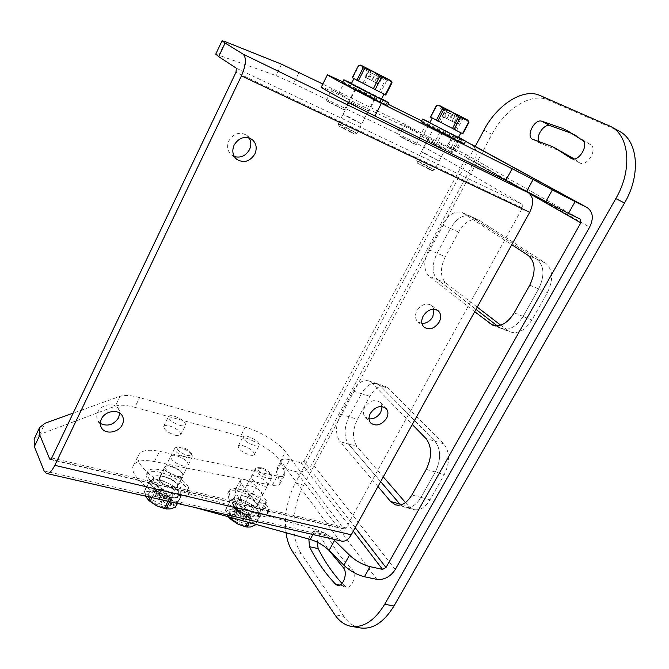 <?xml version="1.0" encoding="UTF-8"?>
<svg xmlns="http://www.w3.org/2000/svg" width="669" height="669" viewBox="0 0 669 669"><rect width="100%" height="100%" fill="white"/><g stroke="black" fill="none" stroke-linecap="round" stroke-linejoin="round"><path stroke-width="0.5" stroke-dasharray="3.35 2.51" d="M417.749 132.303L404.352 125.136L417.749 132.303M402.93 137.505L416.193 144.696L412.171 142.999L398.849 135.774L402.93 137.505M254.479 445.621C257.122 446.298 258.727 446.173 259.279 445.245C258.903 442.05 255.106 439.123 247.898 436.456C245.222 435.762 243.6 435.879 243.031 436.824C243.391 440.018 247.204 442.953 254.479 445.621M249.596 454.987C252.255 455.648 253.86 455.497 254.421 454.544C254.086 451.291 250.306 448.347 243.098 445.713C240.422 445.036 238.791 445.169 238.206 446.131C238.532 449.384 242.329 452.336 249.596 454.987M345.179 96.746L331.707 89.537L345.179 96.746M330.946 102.775L344.276 110.009L326.121 100.726L330.946 102.775M180.028 425.434C183.114 426.212 184.987 426.069 185.639 424.991C185.397 421.771 181.592 418.827 174.208 416.168C171.088 415.365 169.198 415.499 168.521 416.595C168.747 419.806 172.585 422.758 180.028 425.434M175.111 435.218C178.197 435.979 180.078 435.812 180.747 434.708C180.538 431.43 176.75 428.478 169.366 425.844C166.247 425.058 164.348 425.216 163.654 426.337C163.855 429.615 167.668 432.575 175.111 435.218M441.297 147.874L427.366 140.39L441.297 147.874M425.359 153.594L439.14 161.112L421.328 151.922L425.359 153.594M262.942 485.878C265.576 486.497 267.182 486.296 267.759 485.293C267.441 481.755 263.561 478.653 256.11 475.977C253.459 475.341 251.837 475.534 251.235 476.554C251.536 480.083 255.441 483.194 262.942 485.878M257.649 495.921C260.283 496.515 261.888 496.298 262.491 495.269C262.206 491.665 258.343 488.546 250.9 485.903C248.249 485.284 246.61 485.493 246 486.539C246.267 490.134 250.147 493.262 257.649 495.921M363.133 109.766L349.126 102.24L363.133 109.766M347.821 116.439L361.67 123.999L342.98 114.432L347.821 116.439M182.478 465.758C185.581 466.477 187.487 466.243 188.181 465.064C188.022 461.485 184.117 458.365 176.482 455.706C173.346 454.962 171.423 455.188 170.695 456.383C170.846 459.954 174.776 463.082 182.478 465.758M177.134 476.295C180.237 476.989 182.152 476.729 182.863 475.517C182.737 471.879 178.857 468.743 171.222 466.109C168.086 465.39 166.155 465.641 165.41 466.87C165.527 470.508 169.433 473.652 177.134 476.295M421.93 323.453L417.941 321.889C415.048 319.063 414.696 315.333 416.896 310.709C421.361 304.311 426.287 302.555 431.672 305.449L434.039 309.212M369.045 418.853L365.182 416.921C362.966 414.312 362.807 411.075 364.705 407.212C369.606 400.522 374.791 398.916 380.251 402.387L382.116 406.56M234.292 156.513L231.466 154.899C227.435 151.127 226.59 146.411 228.915 140.741C233.732 133.29 239.644 131.458 246.652 135.238L249.111 137.914M100.3 423.418L97.833 420.717C96.42 418.083 96.411 415.232 97.816 412.171C101.337 404.034 114.792 401.977 118.497 408.918L119.684 413.082M236.324 68.196L522.18 204.354L522.38 207.992L346.024 527.9L344.175 529.079L343.565 528.627L285.429 451.742C278.697 442.585 259.965 431.196 245.264 427.198L139.595 397.603C131.082 395.27 124.576 394.835 120.069 396.299L73.164 413.133M522.18 204.354L441.381 156.747L446.884 146.335L402.454 123.129L322.843 84.043M513.006 183.992L446.884 146.335M402.454 123.129L397.102 133.491L293.683 83.525L299.135 72.403M397.102 133.491C411.385 140.381 431.982 151.186 441.381 156.747M215.753 54.147L276.004 75.572L293.683 83.525M341.407 541.062L338.071 538.604L280.604 460.882L285.429 451.742M245.264 427.198L240.556 436.305L134.837 407.304L139.595 397.603M240.556 436.305C255.274 440.21 273.947 451.625 280.604 460.882M34.144 439.04L39.672 434.49L115.26 406.192C119.793 404.645 126.324 405.013 134.837 407.304M317.282 542.174C318.528 535.877 321.02 532.825 324.758 533.009L327.191 535.217C333.956 548.179 342.227 559.535 352.011 569.269L352.58 569.938C356.928 575.198 351.894 589.113 346.358 587.148L342.051 583.435M308.844 539.047C310.332 533.394 312.757 530.718 316.119 531.002L318.084 532.482L328.496 549.834M538.746 141.092L540.803 143.534L562.913 152.064M574.219 158.929L579.647 162.86C586.788 167.258 597.927 149.413 590.844 144.822L572.597 133.691M500.646 325.142L509.995 331.866C517.973 334.249 525.274 330.294 531.88 319.991L547.384 292.629C553.631 279.475 552.987 269.615 545.469 263.059L478.82 220.076C471.553 217.893 464.83 221.891 458.641 232.084L445.328 256.704C439.926 268.244 440.118 277.016 445.889 283.037L477.223 307.13M405.473 502.544L408.659 506.232L413.492 509.502C419.63 510.932 425.133 507.704 430 499.818L444.325 474.53C450.17 462.162 449.978 451.943 443.748 443.873L388.589 388.396L385.603 386.448C379.825 385.001 374.565 388.296 369.832 396.341L357.43 419.287C352.337 430.2 352.195 439.274 356.987 446.507L383.287 476.905M358.935 627.706C352.998 626.167 347.98 622.396 343.866 616.392L334.834 614.719M292.57 551.674L301.159 553.539L343.866 616.392M301.159 553.539C290.413 538.277 291.901 506.45 303.684 485.117L295.338 482.976C287.21 498.932 284.108 515.515 286.006 532.725M483.888 130.221L491.924 134.335L303.684 485.117M491.924 134.335C505.028 109.106 531.228 92.155 548.053 99.965L539.916 95.458M608.656 125.463L617.094 130.187L548.053 99.965M617.094 130.187L619.277 131.258M445.889 283.037L437.551 279.659L475.977 309.379L437.551 279.659C431.823 273.646 431.672 264.832 437.083 253.233L450.421 228.464L437.083 253.233C431.672 264.832 431.823 273.646 437.551 279.659L429.13 276.255C423.444 270.234 423.326 261.395 428.754 249.721L442.117 224.817C448.314 214.498 455.012 210.409 462.212 212.55L511.768 244.703M497.201 325.795L498.815 327.041L497.201 325.795M458.641 232.084L450.421 228.464C456.618 218.211 463.324 214.172 470.558 216.33L536.822 259.212L470.558 216.33C463.324 214.172 456.618 218.211 450.421 228.464L442.117 224.817M545.469 263.059L536.822 259.212C544.298 265.769 544.901 275.67 538.637 288.899L523.091 316.445L538.637 288.899C544.901 275.67 544.298 265.769 536.822 259.212L528.075 255.324M531.88 319.991L523.091 316.445C516.468 326.815 509.184 330.821 501.24 328.454L498.815 327.041L501.24 328.454C509.184 330.821 516.468 326.815 523.091 316.445L514.202 312.858M356.987 446.507L348.499 444.074L380.661 481.647L348.499 444.074C343.749 436.824 343.933 427.717 349.034 416.745L361.461 393.665L349.034 416.745C343.933 427.717 343.749 436.824 348.499 444.074L339.919 441.607C335.228 434.348 335.437 425.2 340.554 414.17L352.998 390.964C357.739 382.827 362.966 379.474 368.678 380.895L371.63 382.844L412.288 424.497M369.832 396.341L361.461 393.665C366.194 385.578 371.437 382.25 377.182 383.688L380.151 385.637L434.867 441.172L380.151 385.637L377.182 383.688C371.437 382.25 366.194 385.578 361.461 393.665L352.998 390.964M443.748 443.873L434.867 441.172C441.047 449.267 441.206 459.528 435.343 471.963L420.985 497.41L435.343 471.963C441.206 459.528 441.047 449.267 434.867 441.172L425.894 438.438M430 499.818L420.985 497.41C416.11 505.346 410.615 508.599 404.519 507.177L400.672 504.911L404.519 507.177C410.615 508.599 416.11 505.346 420.985 497.41L411.87 494.976M475.249 146.386L295.338 482.976M235.613 492.752L235.078 490.193C236.157 487.074 247.572 491.163 251.268 495.972L260.977 510.572L261.194 512.663C260.065 516.125 247.154 511.091 244.185 506.007L235.613 492.752M256.428 486.162C252.69 481.404 241.275 477.273 240.23 480.317L240.798 482.834L249.478 495.938C252.489 500.972 265.409 506.048 266.505 502.653L266.262 500.604L256.428 486.162L251.268 495.972M434.624 143.835L420.241 135.439L436.665 143.651L452.152 152.657L434.624 143.835M440.812 132.077L426.245 123.941L442.677 132.236L458.349 140.967L440.812 132.077M177.377 484.356L177.762 486.84C176.507 490.695 162.182 485.393 159.632 480.108L159.306 477.699C160.627 473.878 174.718 479.088 177.377 484.356M164.917 469.63C167.509 474.848 181.843 480.2 183.055 476.437L182.654 473.986C179.936 468.793 165.845 463.525 164.557 467.263L164.917 469.63M367.482 110.477L348.95 101.195L367.482 110.477M373.662 98.31L355.122 88.935L373.662 98.31M459.979 138.567L453.122 135.339L454.075 135.958L448.531 146.427L454.527 148.853L459.979 138.567L465.565 141.351M454.075 135.958L462.22 140.749L456.258 137.981L450.505 148.844L338.263 94.463C327.726 89.37 322.082 86.911 321.337 87.07M342.837 81.852L388.246 104.322M421.687 120.872L456.258 137.981M448.531 146.427L455.539 150.759L461.2 140.089M454.527 148.853L465.565 154.271L466.134 157.499L303.952 461.284L300.899 462.814L353.265 531.161M450.505 148.844L455.539 150.759M193.901 507.236L177.486 502.695C153.126 496.423 127.712 474.497 133.44 465.432C136.225 460.724 143.225 459.427 154.422 461.543L272.241 485.41C276.389 486.187 278.914 485.753 279.834 484.105L279.818 481.73L276.414 471.804L276.397 469.588C277.418 467.882 280.227 467.598 284.827 468.743L296.15 471.72C302.831 472.724 308.25 470.006 312.406 463.567L474.313 161.505L589.64 227.1M284.827 468.743L289.585 459.77L300.899 462.814M289.585 459.77C284.994 458.6 282.193 458.85 281.197 460.523L281.231 462.697L276.414 471.804M279.818 481.73L284.735 472.473L281.231 462.697M284.735 472.473L284.777 474.806C283.882 476.412 281.365 476.813 277.225 476.002L272.241 485.41M312.908 534.523L315.668 529.455L182.946 492.008C158.586 485.585 133.022 463.784 138.65 454.953C141.376 450.354 148.342 449.15 159.531 451.349L277.225 476.002M315.668 529.455C322.057 531.395 327.919 534.64 333.237 539.189M377.96 486.539L339.919 441.607M474.697 311.704L429.13 276.255M471.219 144.178C476.679 148.083 477.708 153.862 474.313 161.505M191.861 454.769C189.511 451.642 185.731 449.275 180.53 447.686L175.914 447.427L174.768 448.305L175.144 450.471C177.477 453.641 181.299 456.032 186.592 457.646C189.703 458.374 191.593 458.165 192.279 457.002L191.861 454.769M160.142 480.225L159.824 477.959C161.078 474.354 174.375 479.272 176.884 484.239L177.235 486.58C176.056 490.21 162.55 485.217 160.142 480.225M181.801 447.101L178.013 446.892C176.022 449.409 178.949 452.202 186.793 455.271C190.364 456.041 191.911 455.472 191.443 453.565C189.879 450.806 186.659 448.656 181.801 447.101M188.424 486.999C182.227 475.115 150.676 463.441 147.556 472.055L148.242 477.382C153.828 489.382 186.618 501.516 189.344 492.752L188.424 486.999M147.088 479.681L146.419 474.338C149.555 465.683 181.098 477.332 187.278 489.248L188.19 495.018C185.438 503.824 152.657 491.715 147.088 479.681M153.912 481.304L153.435 477.691C155.484 471.904 176.649 479.723 180.697 487.684L181.274 491.481C179.401 497.326 157.692 489.315 153.912 481.304M167.936 483.185C173.07 485.811 176.616 488.704 178.564 491.866L179.133 495.687L176.022 497.56C172.385 498.029 167.886 496.983 162.517 494.424C157.232 491.707 153.644 488.746 151.771 485.552L151.311 481.914L154.639 480.008C158.302 479.631 162.734 480.685 167.936 483.185L159.347 479.347L149.881 480.676L149.522 481.362L154.054 489.783L170.562 498.288L181.04 496.557L176.198 487.701L167.936 483.185M170.369 502.519L170.787 505.664C169.173 510.556 151.595 504.158 148.585 497.527L148.234 494.508C149.965 489.658 167.175 495.93 170.369 502.519M149.404 495.905C152.423 502.528 170.001 508.933 171.607 504.05L171.18 500.914C167.986 494.332 150.768 488.061 149.045 492.894L149.404 495.905M148.209 499.86L146.043 496.95L144.278 491.238L148.978 491.272L154.146 489.658L159.347 479.347M176.198 487.701L170.963 497.987L172.853 503.088L175.671 506.458L180.965 496.072M161.003 479.748L155.81 490.043L162.283 494.358L169.642 496.9L174.868 486.614M146.043 496.95C144.571 493.814 145.549 491.916 148.978 491.272C152.657 490.845 157.09 491.874 162.283 494.358C167.401 496.983 170.93 499.885 172.853 503.088C174.442 506.224 173.572 508.164 170.235 508.917L166.481 508.958M170.963 497.987L169.642 496.9M155.81 490.043L154.146 489.658M166.456 498.915L161.463 497.761L159.766 494.634L156.429 493.864L158.11 496.992L153.067 495.829L154.188 497.937L159.247 499.091L160.953 502.268L164.323 503.038L162.6 499.86L167.61 501.014L166.456 498.915L168.906 494.098L170.068 496.181L167.61 501.014M159.766 494.634L162.199 489.817L163.905 492.928L161.463 497.761M163.905 492.928L168.906 494.098M170.068 496.181L165.059 495.018L162.6 499.86M165.059 495.018L166.79 498.171L164.323 503.038M166.79 498.171L163.428 497.393L160.953 502.268M163.428 497.393L161.706 494.24L159.247 499.091M161.706 494.24L156.646 493.061L154.188 497.937M156.646 493.061L155.517 490.971L153.067 495.829M155.517 490.971L160.56 492.15L158.11 496.992M160.56 492.15L158.862 489.039L156.429 493.864M158.862 489.039L162.199 489.817M271.179 475.174C268.62 472.097 264.932 469.814 260.124 468.333L256.269 468.099L255.265 468.86L255.859 471.227C258.41 474.346 262.131 476.646 267.023 478.151C269.649 478.778 271.246 478.594 271.823 477.607L271.179 475.174M240.991 499.584L240.464 497.1C241.568 493.906 253.492 498.547 256.336 503.264L256.913 505.814C255.859 509.034 243.75 504.317 240.991 499.584M261.462 467.807L258.293 467.614C256.62 470.081 259.572 472.832 267.14 475.86C270.167 476.529 271.48 476.035 271.07 474.371C269.473 471.578 266.27 469.387 261.462 467.807M266.931 505.797C259.957 494.516 231.633 483.495 228.898 491.13L230.094 496.975C236.55 508.348 265.953 519.821 268.378 512.044C269.114 510.422 268.629 508.34 266.931 505.797M228.949 499.166L227.769 493.304C230.529 485.635 258.836 496.632 265.794 507.938C267.483 510.489 267.96 512.579 267.224 514.21C264.782 522.021 235.388 510.572 228.949 499.166M235.195 500.655L234.376 496.699C236.182 491.573 255.173 498.957 259.756 506.5L260.684 510.639C259.02 515.832 239.544 508.248 235.195 500.655M246.986 502.068C251.912 504.585 255.458 507.395 257.64 510.489L258.552 514.653L256.219 516.184C253.083 516.711 248.96 515.757 243.851 513.315C238.791 510.715 235.195 507.846 233.071 504.702L232.277 500.721L234.794 499.149C237.963 498.714 242.036 499.684 246.986 502.068L238.841 498.413L230.688 499.902L230.471 500.588L235.705 508.866L251.511 517.003L260.492 515.155L254.939 506.4L246.986 502.068M249.696 520.674L250.39 524.095C248.96 528.443 233.197 522.38 229.726 516.108L229.099 512.805C230.629 508.499 246.075 514.436 249.696 520.674M230.529 514.561C234.016 520.817 249.78 526.896 251.209 522.564L250.507 519.152C246.869 512.914 231.424 506.977 229.91 511.267L230.529 514.561M228.355 516.928L225.236 509.945L229.174 509.895L233.69 508.248L238.841 498.413M254.939 506.4L249.754 516.217L251.979 521.201L255.123 524.529L260.375 514.628M240.363 498.781L235.212 508.607L241.384 512.73L248.433 515.163L253.61 505.354M228.739 517.371L227.393 515.573C225.637 512.487 226.239 510.598 229.174 509.895C232.369 509.41 236.433 510.355 241.384 512.73C246.292 515.239 249.821 518.065 251.979 521.201C253.835 524.279 253.334 526.219 250.482 527.013L247.087 527.105M255.29 524.956L255.123 524.529M249.754 516.217L248.433 515.163M235.212 508.607L233.69 508.248M246.041 517.246L241.459 516.192L239.51 513.123L236.45 512.412L238.39 515.481L233.765 514.419L235.053 516.485L239.686 517.547L241.651 520.658L244.737 521.36L242.763 518.249L247.363 519.303L246.041 517.246L248.467 512.646L249.788 514.695L247.363 519.303M239.51 513.123L241.927 508.524L243.884 511.584L241.459 516.192M243.884 511.584L248.467 512.646M249.788 514.695L245.197 513.633L242.763 518.249M245.197 513.633L247.187 516.727L244.737 521.36M247.187 516.727L244.101 516.016L241.651 520.658M244.101 516.016L242.128 512.914L239.686 517.547M242.128 512.914L237.495 511.844L235.053 516.485M237.495 511.844L236.19 509.786L233.765 514.419M236.19 509.786L240.815 510.865L238.39 515.481M240.815 510.865L238.866 507.804L236.45 512.412M238.866 507.804L241.927 508.524M340.881 124.626L356.953 133.282L341.173 125.688L338.297 123.773L340.881 124.626M372.048 97.791L355.682 89.228L372.048 97.791M352.011 132.47L354.419 134.126L339.108 126.299C340.881 126.667 345.187 128.724 352.011 132.47M342.52 82.479L348.666 85.222C361.411 91.352 388.346 105.451 387.594 105.602M381.614 98.761L351.551 83.332M381.455 99.071L351.401 83.642M352.354 77.771L385.645 94.973L391.984 82.546M384.014 79.552L362.565 68.506L384.014 79.552M363.008 83.031L369.188 70.78L364.655 67.126L358.994 65.579L352.772 77.972M379.432 91.502L385.662 79.251L378.838 74.41L370.952 71.692L364.772 83.926M391.44 81.509L390.052 80.188L387.058 79.979L380.82 92.238M358.442 65.428L358.994 65.579M369.188 70.78L370.952 71.692M385.662 79.251L387.058 79.979M370.484 72.553L381.715 78.357L367.967 71.265L370.484 72.553L367.582 78.306L365.057 77.035L367.967 71.265M378.42 76.626L375.501 82.371L371.747 80.489L374.673 74.711M371.747 80.489L367.582 78.306M365.057 77.035L369.229 79.218L372.156 73.431M369.229 79.218L365.416 77.311L368.36 71.491M365.416 77.311L368.218 78.775L371.17 72.946M368.218 78.775L372.023 80.69L374.966 74.886M372.023 80.69L376.246 82.897L379.198 77.069M376.246 82.897L378.763 84.16L381.715 78.357M378.763 84.16L374.548 81.953L377.475 76.166M374.548 81.953L378.294 83.834L381.221 78.072M378.294 83.834L375.501 82.371M418.56 161.338L434.49 169.909L420.182 162.993L416.712 160.761L418.56 161.338M450.028 136.56L433.821 128.08L450.028 136.56M429.164 168.78L432.049 170.695L417.456 163.169L429.164 168.78M421.294 121.624L425.668 123.556C436.815 128.874 464.972 143.609 464.286 143.768M458.6 137.254L429.924 122.486M458.449 137.53L429.782 122.762M430.418 117.067L462.839 133.8M461.911 119.408L440.67 108.47L461.911 119.408M439.366 121.457L445.454 109.858L441.732 106.68L436.907 105.493L430.777 117.234M455.213 129.627L461.342 118.028L454.728 113.354L447.068 110.694L440.988 122.285M468.676 121.582L466.368 119.35L462.797 118.781L456.659 130.388M436.489 105.434L436.907 105.493M445.454 109.858L447.068 110.694M461.342 118.028L462.797 118.781M447.594 112.007L459.26 118.037L445.487 110.937L447.594 112.007L444.734 117.46L442.619 116.398L445.487 110.937M455.079 115.854L452.211 121.29L449.075 119.718L451.951 114.257M449.075 119.718L444.734 117.46M442.619 116.398L446.967 118.664L449.844 113.186M446.967 118.664L443.781 117.075L446.666 111.564M443.781 117.075L446.691 118.589L449.593 113.078M446.691 118.589L449.877 120.186L452.762 114.692M449.877 120.186L454.268 122.477L457.17 116.966M454.268 122.477L456.367 123.522L459.26 118.037M456.367 123.522L451.976 121.24L454.861 115.762M451.976 121.24L455.121 122.803L457.989 117.359M455.121 122.803L452.211 121.29M51.739 457.972L346.024 527.9M522.38 207.992L236.015 72.244M44.07 470.901L338.071 538.604M343.565 528.627L50.802 459.294M120.069 396.299L115.26 406.192M39.672 434.49L44.982 423.251M219.064 54.891L225.302 41.695M281.532 64.199L276.004 75.572M352.011 569.269L343.105 567.362M578.953 162.416L571.945 158.754M541.639 143.86L533.385 139.545M590.844 144.822L582.423 140.281M327.191 535.217L318.536 533.218M344.535 586.052L339.86 585.099M401.977 504.501L408.659 506.232M340.554 414.17L357.43 419.287M371.63 382.844L388.589 388.396M426.253 469.37L444.325 474.53M495.553 325.77L507.554 330.453M428.754 249.721L445.328 256.704M463.199 213.093L479.824 220.628M529.781 285.136L547.384 292.629M249.085 495.252L243.8 505.304M440.177 131.726L434.005 143.467M442.677 132.236L436.665 143.651M580.307 219.173L465.482 154.23M376.89 579.371L296.15 471.72M395.245 569.57L312.406 463.567M466.134 157.499L529.806 193.776M355.206 527.657L303.952 461.284M428.528 125.279L422.49 136.836M457.27 140.298L451.098 151.938M266.262 500.604L260.977 510.572M241.317 483.536L236.132 493.454M338.263 94.463L344.234 82.538M154.422 461.543L159.531 451.349M177.486 502.695L182.946 492.008M169.633 501.675L171.331 498.338M154.054 489.783L150.291 497.243M144.278 491.807L149.522 481.362M152.005 497.636L155.4 490.895M169.642 497.945L167.944 501.29M180.655 496.791L177.268 503.423M149.881 480.676L144.646 491.105M249.278 522.564L252.196 517.037M235.705 508.866L231.156 517.547M225.269 510.547L230.471 500.588M232.82 518.007L237.06 509.945M250.649 516.685L247.764 522.146M260.199 515.339L255.458 524.279M230.688 499.902L225.495 509.845M462.68 133.708L468.91 121.959M416.193 144.696L421.738 134.084M254.421 454.544L259.279 445.245M344.276 110.009L349.895 98.853M180.747 434.708L185.639 424.991M439.14 161.112L445.228 149.597M262.491 495.269L267.759 485.293M361.67 123.999L367.858 111.84M182.863 475.517L188.181 465.064M417.941 321.889L424.062 327.158M365.182 416.921L370.643 422.892M231.466 154.899L236.374 159.046M97.833 420.717L101.044 427.014M46.713 473.493L46.295 473.401M344.175 529.079L50.217 459.511M118.497 408.918L122.243 415.725M246.652 135.238L252.046 139.445M380.251 402.387L386.038 408.425M431.672 305.449L438.086 310.692M165.41 466.87L170.695 456.383M342.98 114.432L349.126 102.24M246 486.539L251.235 476.554M421.328 151.922L427.366 140.39M163.654 426.337L168.521 416.595M326.121 100.726L331.707 89.537M238.206 446.131L243.031 436.824M398.849 135.774L404.352 125.136M324.758 533.009L316.119 531.002M540.803 143.534L532.549 139.227M576.394 135.631L568.918 131.584M579.647 162.86L571.201 158.444M346.358 587.148L337.786 585.408M492.819 325.167L509.995 331.866M396.274 505.045L413.492 509.502M462.212 212.55L478.82 220.076M368.678 380.895L385.603 386.448M352.295 626.51L349.787 626.05M240.23 480.317L235.078 490.193M426.245 123.941L420.241 135.439M183.055 476.437L177.762 486.84M375.025 99.146L368.803 111.363M580.399 219.223L465.565 154.271M355.122 88.935L348.95 101.195M164.557 467.263L159.306 477.699M458.349 140.967L452.152 152.657M266.505 502.653L261.194 512.663M133.44 465.432L138.65 454.953M279.834 484.105L284.777 474.806M281.197 460.523L276.397 469.588M462.22 140.749L456.526 151.478M453.122 135.339L447.62 145.758M174.768 448.305L159.824 477.959M178.013 446.892L175.914 447.427M147.556 472.055L146.419 474.338M153.435 477.691L151.311 481.914M171.607 504.05L170.787 505.664M192.279 457.002L177.235 486.58M191.443 453.565L192.246 455.539M189.344 492.752L188.19 495.018M181.274 491.481L179.133 495.687M149.463 480.911L144.278 491.238M167.133 509.025L167.61 509.084M181.04 496.557L177.502 503.481M149.045 492.894L148.234 494.508M255.265 468.86L240.464 497.1M258.293 467.614L256.269 468.099M228.898 491.13L227.769 493.304M234.376 496.699L232.277 500.721M251.209 522.564L250.39 524.095M271.823 477.607L256.913 505.814M271.07 474.371L271.806 476.311M268.378 512.044L267.224 514.21M260.684 510.639L258.552 514.653M230.37 500.094L225.236 509.945M247.471 527.147L248.057 527.231M260.492 515.155L255.625 524.32M229.91 511.267L229.099 512.805M356.953 133.282L366.662 114.182M367.607 112.333L374.464 98.853M354.419 134.126L356.928 133.307M362.565 68.506L363.535 66.566M338.297 123.74L355.682 89.228M339.108 126.299L338.297 123.773M387.058 81.091L388.045 79.159M432.049 170.695L434.474 169.926L451.726 137.296M440.67 108.47L441.632 106.639M416.712 160.736L433.821 128.08M417.456 163.169L416.712 160.761M464.052 120.487L465.014 118.664"/><path stroke-width="1" d="M423.193 316.019C420.96 320.685 421.303 324.44 424.213 327.283C429.64 330.302 434.641 328.571 439.199 322.09C441.481 317.357 441.114 313.56 438.086 310.692C432.659 307.79 427.7 309.571 423.193 316.019M434.039 309.212L432.818 316.763C430.075 321.245 426.446 323.47 421.93 323.453M370.375 413.317C368.452 417.213 368.602 420.475 370.827 423.092C376.321 426.688 381.564 425.099 386.565 418.326C388.53 414.362 388.355 411.067 386.038 408.425C380.552 404.937 375.334 406.568 370.375 413.317M382.116 406.56L380.795 412.229C377.818 416.954 373.904 419.162 369.045 418.853M234.142 145.031C231.775 150.751 232.628 155.517 236.684 159.314C243.784 163.403 249.846 161.639 254.856 154.012C257.297 148.125 256.369 143.275 252.046 139.445C244.988 135.64 239.017 137.496 234.142 145.031M249.111 137.914C251.243 141.569 251.36 145.491 249.462 149.672C245.757 155.91 240.698 158.193 234.292 156.513M101.37 419.053C99.949 422.139 99.957 425.007 101.379 427.667C105.016 434.892 118.748 432.818 122.352 424.581C123.824 421.395 123.79 418.443 122.243 415.725C118.513 408.734 104.941 410.841 101.37 419.053M119.684 413.082L118.614 417.715C113.688 424.924 107.584 426.822 100.3 423.418M513.006 183.992L528.527 192.831C533.528 196.811 533.912 203.309 529.681 212.324L351.258 534.79C348.306 539.741 345.028 541.831 341.407 541.062L46.713 473.493M54.816 465.331L241.442 75.856C246.1 64.952 246.635 57.701 243.039 54.114L225.119 43.033L218.696 56.622L236.324 68.196L236.015 72.244L51.739 457.972L50.142 459.486L49.74 459.043L39.814 435.067L34.37 446.591L44.07 470.901L46.295 473.401C48.979 473.945 51.822 471.26 54.816 465.331L351.258 534.79M322.843 84.043L281.532 64.199L225.302 41.695L222.075 40.75L225.119 43.033M218.696 56.622L215.753 54.147L222.075 40.75M34.37 446.591L34.144 439.04L39.513 427.65L39.814 435.067M73.164 413.133L44.982 423.251L39.513 427.65M328.496 549.834L343.665 568.031C347.972 573.308 342.913 587.298 337.41 585.333L335.604 584.229C325.243 573.408 316.537 560.898 309.479 546.698L308.844 539.047M342.051 583.435C332.685 573.233 324.716 561.626 318.143 548.613L317.282 542.174M554.559 147.682L571.201 158.444C578.309 162.826 589.473 144.855 582.423 140.281L568.048 131.124L562.612 128.406L541.572 121.139C534.33 118.965 525.734 136.25 532.549 139.227L552.561 146.67L574.219 158.929M572.597 133.691L549.793 125.563C544.173 123.815 536.128 135.188 538.746 141.092M477.223 307.13L500.646 325.142M383.287 476.905L405.473 502.544M286.006 532.725C287.06 540.309 289.242 546.623 292.57 551.674L334.834 614.719C338.899 620.74 343.883 624.52 349.787 626.05C362.64 628.517 374.289 621.233 384.725 604.216L393.957 606.039L624.511 203.025L615.823 198.584C632.565 170.169 629.588 135.84 610.822 126.533L539.916 95.458C523.175 87.706 497.025 104.841 483.888 130.221L475.249 146.386M393.957 606.039C383.529 622.956 371.855 630.173 358.935 627.706L352.295 626.51M611.182 126.734L619.277 131.258C638.126 140.624 641.203 174.81 624.511 203.025M475.977 309.379L497.201 325.795L475.977 309.379M380.661 481.647L399.719 503.908L380.661 481.647M400.672 504.911L399.719 503.908L400.672 504.911M384.725 604.216L615.823 198.584M465.565 141.351L587.223 207.633L575.114 201.62L568.474 213.436L505.806 180.371L512.153 168.713L381.372 103.352C357.413 91.41 326.071 74.769 327.442 74.769L342.837 81.852M388.246 104.322L421.687 120.872M512.153 168.713L533.126 179.568L526.704 191.225M545.804 201.695L552.368 189.871L533.126 179.568M552.368 189.871L575.114 201.62M353.265 531.161L382.534 569.369L385.988 567.529L580.834 222.844L580.399 219.223L568.474 213.436M321.337 87.07L321.329 87.087C319.799 87.396 350.957 104.222 374.933 115.971L505.806 180.371M587.223 207.633C593.043 211.881 593.846 218.37 589.64 227.1L395.245 569.57C390.37 576.829 384.249 580.098 376.89 579.371L364.454 576.745C356.912 574.838 350.054 570.991 343.883 565.205L349.486 555.119C355.699 560.873 362.581 564.72 370.116 566.66L364.454 576.745M333.237 539.189L334.559 540.418L329.073 550.395L343.883 565.205M329.073 550.395C323.654 545.26 317.382 541.606 310.232 539.431L193.901 507.236M334.559 540.418L349.486 555.119M382.534 569.369L370.116 566.66M412.288 424.497L425.894 438.438C432.015 446.549 432.141 456.86 426.253 469.37L411.87 494.976C406.986 502.954 401.509 506.241 395.438 504.836L390.671 501.558L377.96 486.539M511.768 244.703L528.075 255.324C535.501 261.88 536.07 271.815 529.781 285.136L514.202 312.858C507.57 323.303 500.295 327.35 492.384 325L474.697 311.704M167.944 501.29L164.29 508.482L165.979 508.858L169.633 501.675M150.291 497.243L148.735 500.328L146.043 496.95M164.29 508.482L156.722 505.873L150.073 501.449L152.005 497.636M177.268 503.423L175.345 507.186L170.235 508.917L165.979 508.858M148.735 500.328L150.073 501.449M166.481 508.958L156.722 505.873L148.209 499.86M175.345 507.186L177.502 503.481M247.764 522.146L245.339 526.72L246.894 527.063L249.278 522.564M231.156 517.547L230.437 518.91L228.38 516.961M245.339 526.72L238.105 524.22L231.783 519.997L232.82 518.007M255.458 524.279L254.939 525.257L250.482 527.013L246.894 527.063M230.437 518.91L231.783 519.997M247.087 527.105L238.105 524.22L228.739 517.371M254.939 525.257L255.625 524.32M388.957 102.934L387.594 105.602L381.957 103.11C369.405 97.097 341.341 82.412 342.52 82.479L343.866 79.787C342.712 79.67 370.802 94.337 383.345 100.392L388.965 102.926L381.614 98.761M351.551 83.332L343.866 79.787M353.893 78.666L351.392 83.642L377.651 97.356L381.455 99.071L383.956 94.162M385.645 94.973L352.27 77.738L358.584 65.37L361.394 65.47L363.158 67.753L356.828 80.339M358.224 81.083L364.563 68.481L363.158 67.753M366.729 68.196L388.045 79.159L366.729 68.196M375.1 89.797L381.497 77.194L387.142 78.708L392.034 82.713L391.44 81.509L390.872 80.615L360.708 65.11L372.666 71.274L379.683 76.258L373.285 88.877M364.563 68.481L372.666 71.274L390.872 80.615M381.497 77.194L379.683 76.258M358.584 65.37L352.27 77.738M465.624 141.243L464.286 143.768L460.322 142.054C449.443 136.886 420.165 121.574 421.294 121.633L422.616 119.09L461.685 139.478L465.632 141.226L458.6 137.254M429.924 122.486L422.616 119.09M432.233 118.078L429.782 122.77L455.773 136.342L458.449 137.53L460.924 132.872M454.034 129.485L460.322 117.577L465.106 118.714L469.019 122.168L462.839 133.8L430.418 117.067L436.489 105.434L440.135 105.878L442.535 108.428L436.297 120.328M437.752 121.097L443.999 109.181L442.535 108.428M443.89 107.793L465.014 118.664L443.89 107.793M443.999 109.181L451.868 111.915L458.666 116.724L452.369 128.649M469.019 122.168L467.715 120.052L438.931 105.25L467.715 120.052M460.322 117.577L458.666 116.724M529.681 212.324L241.442 75.856M528.527 192.831L243.039 54.114M50.802 459.294L49.74 459.043M318.143 548.613L309.479 546.698M571.945 158.754L570.523 158.001M549.793 125.563L541.572 121.139M339.86 585.099L335.604 584.229M390.671 501.558L401.977 504.501M470.926 144.027L586.914 207.465M529.806 193.776L580.834 222.844M385.988 567.529L355.206 527.657M489.976 323.595L495.553 325.77M374.933 115.971L381.372 103.352M310.232 539.431L312.908 534.523M391.633 82.362L385.277 94.814M468.76 121.883L462.513 133.649M430.56 117.15L436.698 105.393M101.044 427.014L101.379 427.667M568.918 131.584L568.048 131.124M321.329 87.087L327.442 74.769M396.274 505.045L395.438 504.836M492.819 325.167L492.384 325M366.662 114.182L367.607 112.333M385.745 95.031L392.034 82.713M360.708 65.11L359.805 65.169M438.931 105.25L437.325 105.342"/></g></svg>
